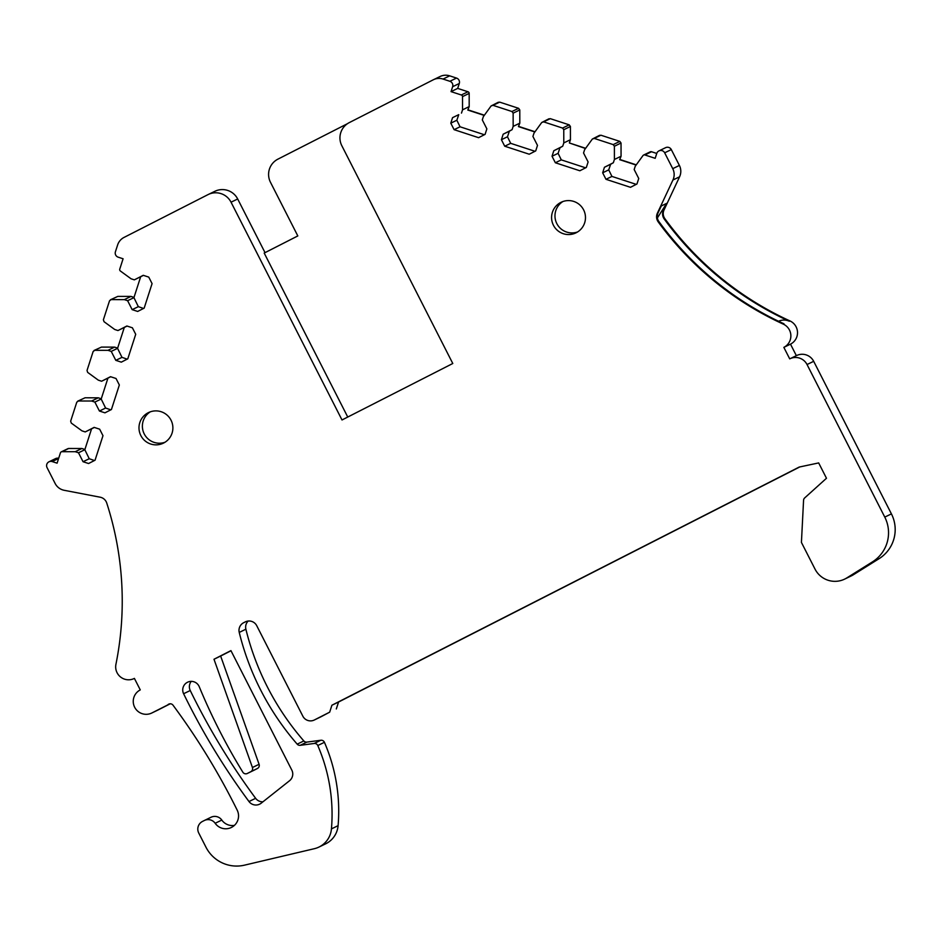 <?xml version="1.0" encoding="UTF-8"?>
<svg xmlns="http://www.w3.org/2000/svg" width="941" height="941" viewBox="0 0 941 941"><rect width="100%" height="100%" fill="white"/><g stroke="black" fill="none" stroke-linecap="round" stroke-linejoin="round"><path stroke-width="1.41" d="M562.883 201.539A16.997 16.938 -115.8 0 0 577.586 231.956M583.62 209.878A16.997 16.938 -115.8 0 0 561.13 202.268A16.997 16.938 -115.8 0 0 553.437 225.264A16.997 16.938 -115.8 0 0 575.927 232.874A16.997 16.938 -115.8 0 0 583.62 209.878M469.171 93.406L469.183 106.615L462.537 109.838L462.513 96.617L469.171 93.406A1.717 1.717 -115.8 0 0 467.971 91.759L457.691 88.407L451.045 91.618L452.633 86.713A4.305 4.293 -115.8 0 0 449.869 81.291L443.046 79.056A12.903 12.868 -115.8 0 0 433.225 79.82L349.299 122.601A17.209 17.15 -115.8 0 0 341.83 145.726L452.786 363.497L342.006 419.968L231.039 202.197A17.209 17.15 -115.8 0 0 207.949 194.646L124.024 237.426A12.903 12.868 -115.8 0 0 117.637 244.931L115.425 251.753A4.305 4.293 -115.8 0 0 118.19 257.175L123.095 258.775L119.766 269.079A1.717 1.717 64.2 0 0 120.389 271.008L131.07 278.783L134.34 279.853L143.444 275.372M347.452 123.694L277.936 159.135A17.209 17.15 -115.8 0 0 270.467 182.26L297.815 235.932L264.198 253.07L347.747 417.039M231.039 202.197L237.685 198.986L265.033 252.647M83.055 461.725L78.503 452.774L84.819 449.716L89.242 458.738L83.055 461.725L88.572 463.525L95.053 460.22L102.981 435.695L99.664 429.178L94.147 427.379L85.231 431.931L81.973 430.86L71.281 423.074L70.657 421.156L76.786 402.183L78.409 400.995L91.606 401.019L94.865 402.089L99.428 411.029L104.945 412.828L111.426 409.523L119.342 384.998L116.025 378.494L110.52 376.694L101.604 381.234L98.334 380.164L87.654 372.389L87.031 370.46L93.147 351.499L94.782 350.311L107.968 350.323L111.238 351.393L115.802 360.344L121.307 362.144L127.788 358.839L135.716 334.314L132.399 327.797L126.882 325.998L117.966 330.55L114.708 329.479L104.028 321.693L103.392 319.764L109.521 300.802L111.156 299.614L124.341 299.638L127.611 300.697L132.163 309.648L137.68 311.447L144.161 308.142L152.077 283.617L148.76 277.113L143.255 275.313L134.34 279.853M132.163 309.648L138.339 306.66L143.55 308.46M127.611 300.697L133.928 297.65L138.339 306.66M124.341 299.638L130.987 296.415L134.01 297.403M117.801 296.403L110.426 299.791L117.801 296.403L130.987 296.415M117.966 330.55L127.082 326.068M115.802 360.344L121.977 357.357L127.188 359.144M111.238 351.393L117.566 348.335L121.977 357.357M107.968 350.323L114.614 347.111L117.637 348.099M101.428 347.1L94.053 350.475L101.428 347.1L114.614 347.111M101.604 381.234L110.709 376.753M99.428 411.029L105.604 408.041L110.815 409.841M94.865 402.089L101.193 399.031L105.604 408.041M91.606 401.019L98.252 397.808L101.275 398.784M85.066 397.784L77.691 401.172L85.066 397.784L98.252 397.808M85.231 431.931L94.347 427.449M89.242 458.738L94.453 460.525M58.613 458.467L52.19 461.572L57.095 463.172L60.412 452.88A1.717 1.717 64.2 0 1 61.294 451.856L67.94 448.645A1.717 1.717 64.2 0 1 68.693 448.481L81.879 448.492L84.902 449.48M81.879 448.492L75.233 451.704L62.047 451.692L68.693 448.481M78.503 452.774L75.233 451.704M61.294 451.856A1.717 1.717 64.2 0 1 62.047 451.692M52.19 461.572A4.305 4.293 -115.8 0 0 47.05 467.606L55.131 483.462A12.903 12.868 -115.8 0 0 64.2 490.296L100.158 497.201A8.61 8.575 -115.8 0 1 106.733 503.012A318.187 317.082 -115.8 0 1 115.931 664.311A12.903 12.868 -115.8 0 0 134.398 678.402L140.268 689.906A12.903 12.868 -115.8 0 0 134.598 707.126A12.903 12.868 -115.8 0 0 151.983 712.913L169.968 703.797M58.66 458.302A4.305 4.293 -115.8 0 0 55.648 458.573L49.003 461.784M151.748 713.031L158.394 709.82A12.903 12.868 -115.8 0 0 158.629 709.69L170.227 703.786M234.391 825.398A12.903 12.868 -115.8 0 1 221.805 820.07L215.16 823.281A12.903 12.868 -115.8 0 0 231.298 827.504A12.903 12.868 -115.8 0 0 237.203 810.166A688.483 686.071 -115.8 0 0 173.015 705.185A3.446 3.435 -115.8 0 0 167.745 704.88M221.805 820.07A8.61 8.575 -115.8 0 0 211.043 817.247L204.397 820.47A8.61 8.575 -115.8 0 0 204.232 820.54L202.468 821.446A8.61 8.575 -115.8 0 0 198.739 833.008L205.997 847.241A34.429 34.299 -115.8 0 0 244.495 865.155L314.376 848.688A22.372 22.302 -115.8 0 0 331.444 828.892A172.121 171.521 -115.8 0 0 317.776 745.519A3.446 3.435 -115.8 0 0 314.176 743.472L300.226 745.319A3.446 3.435 -115.8 0 1 297.191 744.155A266.785 265.856 -115.8 0 1 239.237 632.423A8.61 8.575 -115.8 0 1 243.66 622.719L245.189 621.93A8.61 8.575 -115.8 0 1 256.74 625.706L302.849 716.195A8.61 8.575 -115.8 0 0 314.388 719.959L329.668 712.172L331.914 705.232L799.215 467.054L818.67 462.925L826.48 478.263L804.696 497.918A3.446 3.435 -115.8 0 0 803.567 500.294L801.426 542.428L815.024 569.105A22.372 22.302 -115.8 0 0 846.735 577.962L872.448 561.883A34.429 34.299 -115.8 0 0 884.775 517.103L807.037 364.532A12.903 12.868 -115.8 0 0 789.711 358.874L783.853 347.37A12.903 12.868 -115.8 0 0 783.312 324.139A318.187 317.082 -115.8 0 1 658.23 221.911A8.61 8.575 -115.8 0 1 657.394 213.172L672.933 180.013A12.903 12.868 -115.8 0 0 672.744 168.662L664.664 152.807A4.305 4.293 -115.8 0 0 656.759 153.418L655.183 158.323L644.891 154.959A1.717 1.717 -115.8 0 0 642.974 155.583L635.234 166.275L634.175 169.545L638.739 178.484L636.951 184.001L630.47 187.306L605.98 179.308L611.932 176.426L636.245 184.365M215.16 823.281A8.61 8.575 -115.8 0 0 204.397 820.47M318.952 847.065L325.61 843.854A22.372 22.302 -115.8 0 0 338.09 825.669A172.121 171.521 -115.8 0 0 324.422 742.308A3.446 3.435 -115.8 0 0 320.822 740.261L314.176 743.472M248.165 621.048A8.61 8.575 -115.8 0 0 245.883 629.2A266.785 265.856 -115.8 0 0 303.837 740.943A3.446 3.435 -115.8 0 0 306.884 742.096L320.822 740.261M314.235 720.041L320.881 716.83A8.61 8.575 -115.8 0 0 321.034 716.748L329.668 712.172M336.313 708.961L338.56 702.021L331.914 705.232M338.56 702.021L799.803 466.924M844.63 579.127L851.276 575.916A22.372 22.302 -115.8 0 0 853.381 574.751L879.094 558.672A34.429 34.299 -115.8 0 0 891.421 513.892L813.683 361.32A12.903 12.868 -115.8 0 0 796.604 355.545L789.958 358.756M796.357 355.663L790.499 344.159L783.853 347.37M790.499 344.159A12.903 12.868 -115.8 0 0 789.958 320.928L789.311 321.234A12.903 12.868 -115.8 0 0 778.56 321.257M664.664 152.807L671.309 149.595L679.39 165.44A12.903 12.868 -115.8 0 1 679.578 176.802L664.04 209.961A8.61 8.575 -115.8 0 0 664.875 218.688L664.228 219.006A8.61 8.575 64.2 0 1 663.393 210.278L666.616 203.397L661.3 205.973L658.077 212.842A8.61 8.575 -115.8 0 0 658.912 221.582A318.187 317.082 -115.8 0 0 783.994 323.81L783.312 324.139M671.309 149.595A4.305 4.293 -115.8 0 0 665.616 147.666L658.971 150.878M644.891 154.959L651.537 151.748L656.747 153.454M651.537 151.748A1.717 1.717 -115.8 0 0 650.266 151.83L643.609 155.053M484.368 134.739L460.055 126.788L454.103 129.67L478.593 137.68L485.085 134.375L486.862 128.858L482.298 119.907L483.356 116.637L491.096 105.957L493.013 105.333L511.951 111.52L513.139 113.155L513.163 126.376L512.104 129.646L503.188 134.198L501.412 139.715L504.729 146.22L529.218 154.218L535.711 150.913L537.487 145.396L532.924 136.457L533.982 133.187L541.722 122.495L543.639 121.871L562.577 128.07L563.765 129.705L563.788 142.926L562.73 146.196L553.814 150.736L552.038 156.253L555.355 162.758L579.844 170.768L586.325 167.463L588.113 161.946L583.549 152.995L584.608 149.725L592.348 139.045L594.265 138.421L613.203 144.608L614.391 146.243L614.414 159.464L613.356 162.734L604.44 167.275L602.663 172.803L608.721 169.862L611.932 176.426M602.663 172.803L605.98 179.308M604.44 167.275L610.627 164.287L608.721 169.862M613.356 162.734L610.627 164.287M614.414 159.464L621.06 156.253L619.684 159.676L636.116 165.051M598.994 135.822L600.911 135.21L619.848 141.397L621.036 143.032L621.06 156.253M592.348 139.045L599.629 135.304M585.62 167.827L561.307 159.876L555.355 162.758M552.038 156.253L558.095 153.324L561.307 159.876M553.814 150.736L560.001 147.749L558.095 153.324M562.73 146.196L560.001 147.749M563.788 142.926L570.434 139.703L569.376 142.973L585.643 148.29M585.49 148.502L569.376 142.973M548.368 119.284L550.285 118.66L569.223 124.847L570.411 126.494L570.434 139.703M541.722 122.495L549.003 118.766M534.994 151.278L510.681 143.338L504.729 146.22M501.412 139.715L507.47 136.774L510.681 143.338M503.188 134.198L509.375 131.199L507.47 136.774M512.104 129.646L509.375 131.199M513.163 126.376L519.808 123.165L518.432 126.588L534.864 131.963M497.742 102.745L499.659 102.122L518.597 108.309L519.785 109.944L519.808 123.165M491.096 105.957L498.377 102.216M454.103 129.67L450.786 123.165L456.844 120.236L460.055 126.788M450.786 123.165L452.562 117.649L458.749 114.661L456.844 120.236M452.562 117.649L458.749 114.661M469.183 106.615L467.806 110.05L484.239 115.414M461.478 113.108L462.537 109.838M462.513 96.617A1.717 1.717 -115.8 0 0 461.325 94.982L451.045 91.618M191.246 681.366A8.61 8.575 -115.8 0 0 190.247 690.518L183.601 693.729A8.61 8.575 -115.8 0 1 187.565 682.225A8.61 8.575 -115.8 0 1 199.233 686.695A602.428 600.311 -115.8 0 0 242.849 772.196A3.446 3.435 -115.8 0 0 247.26 773.502L253.905 770.279A3.446 3.435 -115.8 0 0 253.976 770.256L257.411 768.503A3.446 3.435 -115.8 0 0 259.081 764.292L220.641 656.042L213.995 659.253L252.435 767.503A3.446 3.435 -115.8 0 1 250.753 771.714L257.411 768.503M247.26 773.502A3.446 3.435 -115.8 0 0 247.33 773.467L250.753 771.714M231.004 650.76L220.641 656.042M183.601 693.729A688.483 686.071 -115.8 0 0 248.989 801.532A8.61 8.575 -115.8 0 0 261.21 803.179L289.51 780.759A8.61 8.575 -115.8 0 0 291.816 770.103L230.933 650.619L213.995 659.253M190.247 690.518A688.483 686.071 -115.8 0 0 255.634 798.321A8.61 8.575 -115.8 0 0 262.951 801.803M171.027 420.18A16.997 16.938 -115.8 0 0 148.537 412.57A16.997 16.938 -115.8 0 0 140.844 435.565A16.997 16.938 -115.8 0 0 163.334 443.176A16.997 16.938 -115.8 0 0 171.027 420.18M150.289 411.84A16.997 16.938 -115.8 0 0 164.993 442.258M237.685 198.986A17.209 17.15 -115.8 0 0 214.913 191.282L208.267 194.493M457.691 88.407L459.279 83.502A4.305 4.293 -115.8 0 0 456.514 78.079L449.692 75.845A12.903 12.868 -115.8 0 0 440.117 76.492L433.472 79.703M468.124 109.885L484.392 115.202M518.75 126.435L535.017 131.752M620.001 159.523L636.269 164.84M664.875 218.688A318.187 317.082 -115.8 0 0 789.958 320.928M133.928 297.65L140.656 276.795M117.566 348.335L124.294 327.492M101.193 399.031L107.921 378.176M84.819 449.716L91.559 428.873M664.228 219.006A318.187 317.082 -115.8 0 0 789.311 321.234M666.616 203.397L657.383 217.924M158.629 709.69L151.983 712.913M338.09 825.669L331.444 828.892M324.422 742.308L317.776 745.519M306.884 742.096L300.226 745.319M303.837 740.943L297.191 744.155M245.883 629.2L239.237 632.423M246.095 621.542L243.66 622.719M321.034 716.748L314.388 719.959M853.381 574.751L846.735 577.962M879.094 558.672L872.448 561.883M891.421 513.892L884.775 517.103M813.683 361.32L807.037 364.532M658.912 221.582L658.23 221.911M658.077 212.842L657.394 213.172M679.578 176.802L672.933 180.013M664.04 209.961L663.393 210.278M679.39 165.44L672.744 168.662M614.391 146.243L621.036 143.032M613.203 144.608L619.848 141.397M594.265 138.421L600.911 135.21M563.765 129.705L570.411 126.494M562.577 128.07L569.223 124.847M543.639 121.871L550.285 118.66M513.139 113.155L519.785 109.944M511.951 111.52L518.597 108.309M493.013 105.333L499.659 102.122M467.971 91.759L461.325 94.982M247.33 773.467L253.976 770.256M259.081 764.292L252.435 767.503M255.634 798.321L248.989 801.532M449.692 75.845L443.046 79.056M449.869 81.291L456.514 78.079M459.279 83.502L452.633 86.713"/></g></svg>
